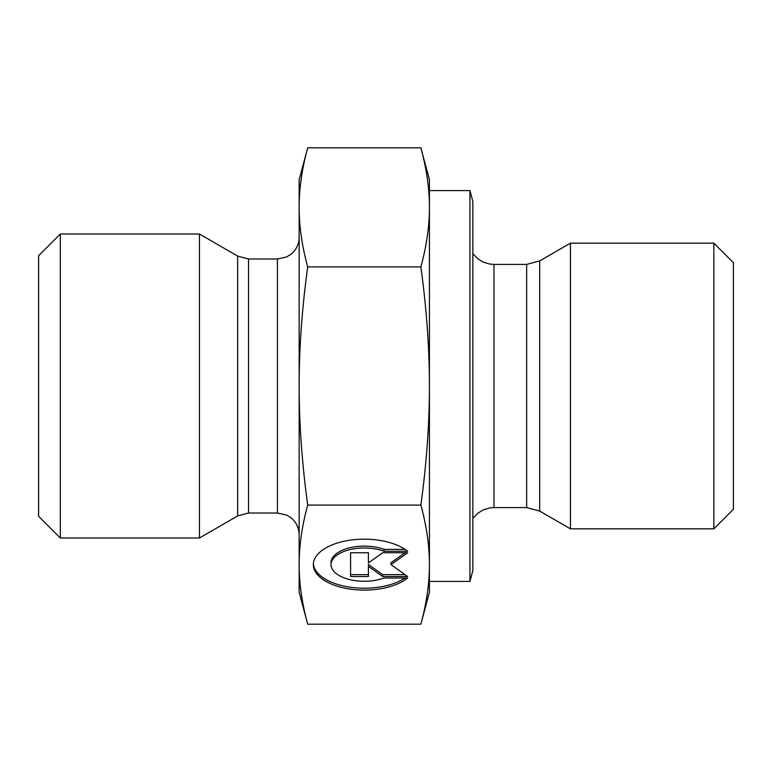 <?xml version="1.0" encoding="UTF-8"?>
<svg xmlns="http://www.w3.org/2000/svg" width="772" height="772" viewBox="0 0 772 772"><rect width="100%" height="100%" fill="white"/><g stroke="black" fill="none" stroke-linecap="round" stroke-linejoin="round"><path stroke-width="1.16" d="M407.626 578.006A50.933 25.466 0 0 1 350.392 589.132A50.933 25.466 0 0 1 313.355 564.631A50.933 25.466 0 0 1 350.392 540.139A50.933 25.466 0 0 1 407.626 551.266L384.099 551.266A33.283 16.637 180 0 0 349.32 549.77A33.283 16.637 180 0 0 331.005 564.631A33.283 16.637 180 0 0 349.32 579.492A33.283 16.637 180 0 0 384.099 578.006L407.626 578.006M313.393 563.695A50.933 25.466 180 0 0 349.108 587.058A50.933 25.466 180 0 0 405.068 578.006M331.005 564.631L331.005 562.749A33.283 16.637 0 0 1 349.32 547.888A33.283 16.637 0 0 1 384.099 549.384L405.068 549.384M384.099 551.266L384.099 549.384M368.408 561.051L368.408 552.752L368.408 562.933L382.671 552.752L407.626 552.752L390.989 564.631L407.626 576.52L382.671 576.52L368.408 566.339L368.408 576.52L350.584 576.52L350.584 552.752L350.584 574.638L368.408 574.638M368.408 566.339L368.408 564.457L382.671 574.638L405.001 574.638M382.671 576.52L382.671 574.638M390.989 564.631L390.989 562.749L405.001 552.752M350.584 552.752L368.408 552.752M420.875 266.909C426.578 246.036 429.425 226.186 429.425 207.369L429.425 386C429.425 348.365 426.578 308.665 420.875 266.909L307.7 266.909C301.997 308.665 299.15 348.365 299.15 386L299.15 179.731L307.7 147.819C301.997 168.701 299.15 188.551 299.15 207.369C299.15 226.186 301.997 246.036 307.7 266.909M420.875 147.819L429.425 179.731L429.425 207.369C429.425 188.551 426.578 168.701 420.875 147.819L307.7 147.819M429.425 564.631L429.425 592.269L420.875 624.181C426.578 603.299 429.425 583.449 429.425 564.631C429.425 545.814 426.578 525.964 420.875 505.091C426.578 463.335 429.425 423.635 429.425 386L429.425 564.631M307.7 624.181L299.15 592.269L299.15 386C299.15 423.635 301.997 463.335 307.7 505.091C301.997 525.964 299.15 545.814 299.15 564.631C299.15 583.449 301.997 603.299 307.7 624.181L420.875 624.181M307.7 505.091L420.875 505.091M570.44 509.703L570.44 528.839L539.696 511.083L539.696 260.917L570.44 243.161L570.44 509.703M469.945 190.588L469.945 581.413L472.85 570.556L472.85 201.444L469.945 190.588L429.425 190.588M713.859 528.839L733.4 509.298L733.4 262.702L713.859 243.161L713.859 528.839L570.44 528.839M237.66 515.928L199.446 537.987L199.446 234.012L237.66 256.072L237.66 515.928L248.516 513.013L248.516 258.987L237.66 256.072M60.312 234.012L38.6 255.725L38.6 516.275L60.312 537.987L60.312 234.012L199.446 234.012M526.668 507.59L493.974 507.59L493.974 264.41L526.668 264.41L526.668 507.59L539.696 511.083M248.516 258.987L277.438 258.987L277.438 513.013L248.516 513.013M526.668 264.41L539.696 260.917M493.974 264.41L489.535 264.034L483.368 262.152L477.858 258.823L472.85 253.612M493.974 507.59L489.535 507.966L483.368 509.848L477.858 513.177L472.85 518.388M713.859 243.161L570.44 243.161M469.945 581.413L429.425 581.413M277.438 258.987L286.682 256.912L290.88 254.316C296.245 249.896 298.996 244.213 299.15 237.274M277.438 513.013L286.682 515.088L290.88 517.684C296.245 522.104 298.996 527.787 299.15 534.726M60.312 537.987L199.446 537.987"/></g></svg>
